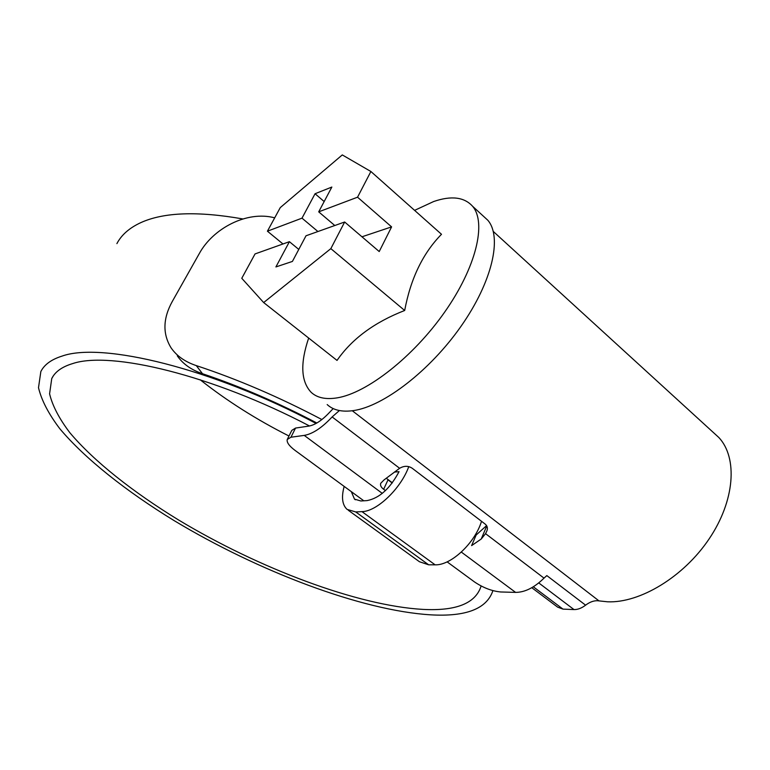 <?xml version="1.0" encoding="UTF-8"?>
<svg xmlns="http://www.w3.org/2000/svg" width="770" height="770" viewBox="0 0 770 770"><rect width="100%" height="100%" fill="white"/><g stroke="black" fill="none" stroke-linecap="round" stroke-linejoin="round"><path stroke-width="1.16" d="M713.193 432.336L718.891 437.553C737.881 457.9 734.898 500.712 709.17 538.836C683.577 577.009 639.87 603.199 607.636 601.803L597.356 600.716C593.497 600.658 589.579 602.15 585.595 605.172C581.6 608.194 577.731 609.667 573.997 609.571L538.75 582.919M287.518 438.929L291.811 430.372L295.545 428.062L308.847 426.099C315.161 424.953 322.101 420.333 329.675 412.239L333.198 408.581M295.545 428.062L290.954 437.225L287.239 439.487C286.565 442.327 289.154 445.955 295.006 450.373L363.806 500.798M447.12 561.859L474.58 581.995C483.3 587.847 492.03 591.177 500.779 591.976L515.592 592.39L461.336 552.09M290.954 437.225L304.237 435.397C312.639 433.953 321.937 427.802 332.13 416.936L339.397 410.554M533.312 586.798L562.986 609.118L573.997 609.571M562.986 609.118L557.663 607.145L531.781 587.702M585.595 605.172L546.825 575.594L544.015 578.135C534.37 587.606 524.899 592.361 515.592 592.39M392.209 482.992L388.013 479.835L383.653 489.277C381.044 487.314 380.072 485.321 380.717 483.319L384.018 479.931L399.63 468.285C404.115 465.677 408.341 465.677 412.287 468.304L485.119 524.052C487.362 525.891 487.939 528.191 486.861 530.963L485.562 533.668L481.212 539.029L486.765 525.92M486.582 525.612L476.139 535.025L471.625 545.603L481.212 539.029M383.653 489.277L385.443 490.606M308.674 338.059C300.098 363.344 300.916 381.419 311.119 392.286C317.067 397.849 325.758 399.707 337.193 397.859C366.77 393.114 413.047 357.174 444.54 312.283C476.149 267.421 486.775 222.771 472.588 206.273C464.272 197.062 451.316 195.474 433.712 201.509L414.597 210.364M327.183 404.568C333.294 410.246 342.121 412.239 353.661 410.564C383.537 406.252 429.814 370.899 460.999 326.326C492.309 281.781 502.415 237.093 487.834 220.258L483.281 216.081M282.985 243.975L267.421 231.192L302.004 218.151L317.923 231.529M357.55 197.197L391.593 226.881L379.215 251.549L344.662 222.001L306.017 235.774L292.408 261.434L275.91 266.93L289.414 241.684L255.043 253.927L241.77 278.297L263.658 302.562L337.029 360.418C351.9 338.906 374.451 322.255 404.683 310.483C410.67 278.567 422.942 253.166 441.499 234.292L370.89 171.498L357.55 197.197L318.703 211.846L331.851 187.052L315.055 193.742L302.004 218.151M289.414 241.684L298.779 249.422M344.662 222.001L330.84 248.633L263.658 302.562M267.421 231.192L280.27 207.602L342.284 154.924L370.89 171.498M330.84 248.633L404.683 310.483M318.703 211.846L334.796 225.523M391.593 226.881L361.958 236.794M324.16 201.538L315.055 193.742M386.453 478.382L392.344 482.809M351.312 491.645L354.498 499.133L360.861 500.981L367.088 500.596C379.418 498.19 390.063 488.546 399.043 471.664L394.433 472.068M348.271 510.25L419.458 561.744L428.649 564.805L435.108 564.824C450.787 565.604 474.849 543.245 481.519 521.3M344.171 486.409C341.254 497.199 342.226 504.851 347.068 509.384L355.73 511.944L361.958 511.626C376.809 511.559 400.862 488.642 408.764 466.639M200.133 379.735C226.765 400.785 256.381 419.544 288.981 436.012M309.53 425.983C212.607 375.144 110.63 350.658 72.611 363.604C62.043 366.78 55.084 371.766 51.744 378.561L49.588 393.836C52.418 405.675 59.165 418.62 69.82 432.673C93.911 461.297 132.989 492.088 178.573 519.981C258.97 568.375 357.492 605.711 422.923 609.397C455.686 611.12 474.984 603.622 480.817 586.913L481.038 585.941M316.066 423.452C212.135 368.214 101.736 341.707 61.956 356.135C51.34 359.494 44.304 364.633 40.849 371.544L38.5 387.705C41.474 400.217 48.577 413.885 59.8 428.707C85.181 458.891 126.203 491.231 173.962 520.51C258.191 571.263 361.322 610.562 430.671 614.835C465.84 616.876 486.553 608.926 492.79 590.994L492.887 590.619M242.81 218.94C197.698 210.98 163.683 212.212 140.766 222.655C129.408 227.92 121.448 234.908 116.896 243.618M274.688 217.843C246.747 210.335 212.838 228.661 199.305 253.561L172.249 301.542C162.942 318.453 162.537 333.872 171.036 347.78C176.619 355.904 185.041 361.852 196.292 365.606L202.491 373.719C191.287 369.908 182.875 363.94 177.273 355.807M321.879 419.554C279.414 397.204 237.555 379.225 196.292 365.606M316.855 423C278.259 402.797 240.134 386.376 202.491 373.719M476.514 534.755L476.033 533.562M352.304 410.766L598.983 600.889M382.295 493.387L304.237 435.397M485.562 533.668L544.015 578.135M332.13 416.936L399.63 468.285M355.73 511.944L428.649 564.805M361.958 511.626L435.108 564.824M493.31 231.472L718.891 437.553M472.588 206.273L487.834 220.258M354.498 499.133L355.374 499.778M51.744 378.561L53.284 375.943"/></g></svg>
